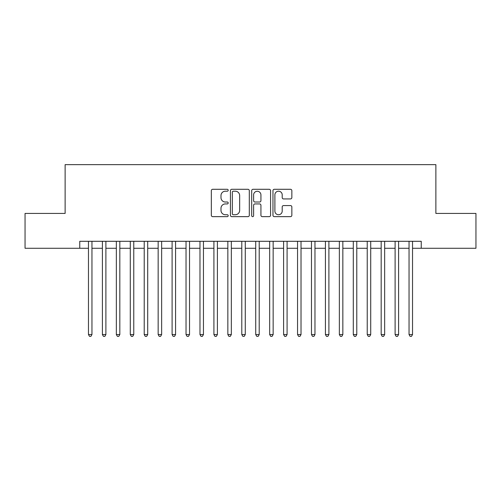 <?xml version="1.0" encoding="UTF-8"?>
<svg xmlns="http://www.w3.org/2000/svg" width="501" height="501" viewBox="0 0 501 501"><rect width="100%" height="100%" fill="white"/><g stroke="black" fill="none" stroke-linecap="round" stroke-linejoin="round"><path stroke-width="0.75" d="M228.199 190.248A0.958 0.958 0 0 0 227.241 189.29L212.706 189.29A1.365 1.365 0 0 0 211.334 190.656L211.334 215.286A1.365 1.365 0 0 0 212.706 216.651L227.241 216.651A0.958 0.958 0 0 0 228.199 215.693A0.958 0.958 0 0 0 227.241 214.735L225.362 214.735A4.377 4.377 0 0 1 220.985 210.357L220.985 208.31A4.377 4.377 0 0 1 225.362 203.926L227.241 203.926A0.958 0.958 0 0 0 228.199 202.974A0.958 0.958 0 0 0 227.241 202.016L225.362 202.016A4.377 4.377 0 0 1 220.985 197.638L220.985 195.584A4.377 4.377 0 0 1 225.362 191.207L227.241 191.207A0.958 0.958 0 0 0 228.199 190.248M290.486 198.935A1.365 1.365 0 0 0 291.851 197.569L291.851 190.656A1.365 1.365 0 0 0 290.486 189.29L274.341 189.29A1.365 1.365 0 0 0 272.97 190.656L272.97 215.286A1.365 1.365 0 0 0 274.341 216.651L290.486 216.651A1.365 1.365 0 0 0 291.851 215.286L291.851 206.938A1.365 1.365 0 0 0 290.486 205.573L283.572 205.573A1.365 1.365 0 0 0 282.207 206.938L282.207 211.078A3.657 3.657 0 0 1 278.543 214.735A3.657 3.657 0 0 1 274.886 211.078L274.886 194.864A3.657 3.657 0 0 1 278.543 191.207A3.657 3.657 0 0 1 282.207 194.864L282.207 197.569A1.365 1.365 0 0 0 283.572 198.935L290.486 198.935M79.759 248.271L25.05 248.271L25.05 213.426L65.124 213.426L65.124 164.641L435.876 164.641L435.876 213.426L475.95 213.426L475.95 248.271L421.241 248.271L421.241 241.3L79.759 241.3L79.759 248.271L88.47 248.271M249.304 190.656A1.365 1.365 0 0 0 247.932 189.29L231.794 189.29A1.365 1.365 0 0 0 230.422 190.656L230.422 215.286A1.365 1.365 0 0 0 231.794 216.651L247.932 216.651A1.365 1.365 0 0 0 249.304 215.286L249.304 190.656M253.068 189.29L269.206 189.29A1.365 1.365 0 0 1 270.578 190.656L270.578 215.286A1.365 1.365 0 0 1 269.206 216.651L262.299 216.651A1.365 1.365 0 0 1 260.933 215.286L260.933 205.297A1.365 1.365 0 0 0 259.562 203.926L254.978 203.926A1.365 1.365 0 0 0 253.612 205.297L253.612 215.693A0.958 0.958 0 0 1 252.654 216.651A0.958 0.958 0 0 1 251.696 215.693L251.696 190.656A1.365 1.365 0 0 1 253.068 189.29M91.952 248.271L102.404 248.271M105.893 248.271L116.345 248.271M119.827 248.271L130.285 248.271M133.767 248.271L144.219 248.271M147.707 248.271L158.159 248.271M161.641 248.271L172.1 248.271M175.582 248.271L186.034 248.271M189.522 248.271L199.974 248.271M203.456 248.271L213.914 248.271M217.396 248.271L227.849 248.271M231.337 248.271L241.789 248.271M245.271 248.271L255.729 248.271M259.211 248.271L269.663 248.271M273.151 248.271L283.604 248.271M287.086 248.271L297.544 248.271M301.026 248.271L311.478 248.271M314.966 248.271L325.418 248.271M328.9 248.271L339.359 248.271M342.841 248.271L353.293 248.271M356.781 248.271L367.233 248.271M370.715 248.271L381.173 248.271M384.655 248.271L395.107 248.271M398.596 248.271L409.048 248.271M412.53 248.271L421.241 248.271M233.297 191.207A0.958 0.958 0 0 0 232.339 192.165L232.339 213.777A0.958 0.958 0 0 0 233.297 214.735L235.282 214.735A4.377 4.377 0 0 0 239.66 210.357L239.66 195.584A4.377 4.377 0 0 0 235.282 191.207L233.297 191.207M260.933 194.933A3.657 3.657 0 0 0 257.27 191.276A3.657 3.657 0 0 0 253.612 194.933L253.612 200.644A1.365 1.365 0 0 0 254.978 202.016L259.562 202.016A1.365 1.365 0 0 0 260.933 200.644L260.933 194.933M91.952 241.3L91.952 334.549L88.47 334.549L88.47 241.3M91.952 334.549L90.906 336.359L89.516 336.359L88.47 334.549M105.893 241.3L105.893 334.549L102.404 334.549L102.404 241.3M105.893 334.549L104.847 336.359L103.45 336.359L102.404 334.549M119.827 241.3L119.827 334.549L116.345 334.549L116.345 241.3M119.827 334.549L118.787 336.359L117.391 336.359L116.345 334.549M133.767 241.3L133.767 334.549L130.285 334.549L130.285 241.3M133.767 334.549L132.721 336.359L131.331 336.359L130.285 334.549M147.707 241.3L147.707 334.549L144.219 334.549L144.219 241.3M147.707 334.549L146.661 336.359L145.265 336.359L144.219 334.549M161.641 241.3L161.641 334.549L158.159 334.549L158.159 241.3M161.641 334.549L160.602 336.359L159.205 336.359L158.159 334.549M175.582 241.3L175.582 334.549L172.1 334.549L172.1 241.3M175.582 334.549L174.536 336.359L173.146 336.359L172.1 334.549M189.522 241.3L189.522 334.549L186.034 334.549L186.034 241.3M189.522 334.549L188.476 336.359L187.08 336.359L186.034 334.549M203.456 241.3L203.456 334.549L199.974 334.549L199.974 241.3M203.456 334.549L202.41 336.359L201.02 336.359L199.974 334.549M217.396 241.3L217.396 334.549L213.914 334.549L213.914 241.3M217.396 334.549L216.351 336.359L214.96 336.359L213.914 334.549M231.337 241.3L231.337 334.549L227.849 334.549L227.849 241.3M231.337 334.549L230.291 336.359L228.894 336.359L227.849 334.549M245.271 241.3L245.271 334.549L241.789 334.549L241.789 241.3M245.271 334.549L244.225 336.359L242.835 336.359L241.789 334.549M259.211 241.3L259.211 334.549L255.729 334.549L255.729 241.3M259.211 334.549L258.165 336.359L256.775 336.359L255.729 334.549M273.151 241.3L273.151 334.549L269.663 334.549L269.663 241.3M273.151 334.549L272.106 336.359L270.709 336.359L269.663 334.549M287.086 241.3L287.086 334.549L283.604 334.549L283.604 241.3M287.086 334.549L286.04 336.359L284.649 336.359L283.604 334.549M301.026 241.3L301.026 334.549L297.544 334.549L297.544 241.3M301.026 334.549L299.98 336.359L298.59 336.359L297.544 334.549M314.966 241.3L314.966 334.549L311.478 334.549L311.478 241.3M314.966 334.549L313.92 336.359L312.524 336.359L311.478 334.549M328.9 241.3L328.9 334.549L325.418 334.549L325.418 241.3M328.9 334.549L327.854 336.359L326.464 336.359L325.418 334.549M342.841 241.3L342.841 334.549L339.359 334.549L339.359 241.3M342.841 334.549L341.795 336.359L340.398 336.359L339.359 334.549M356.781 241.3L356.781 334.549L353.293 334.549L353.293 241.3M356.781 334.549L355.735 336.359L354.339 336.359L353.293 334.549M370.715 241.3L370.715 334.549L367.233 334.549L367.233 241.3M370.715 334.549L369.669 336.359L368.279 336.359L367.233 334.549M384.655 241.3L384.655 334.549L381.173 334.549L381.173 241.3M384.655 334.549L383.609 336.359L382.213 336.359L381.173 334.549M398.596 241.3L398.596 334.549L395.107 334.549L395.107 241.3M398.596 334.549L397.55 336.359L396.153 336.359L395.107 334.549M412.53 241.3L412.53 334.549L409.048 334.549L409.048 241.3M412.53 334.549L411.484 336.359L410.094 336.359L409.048 334.549"/></g></svg>
